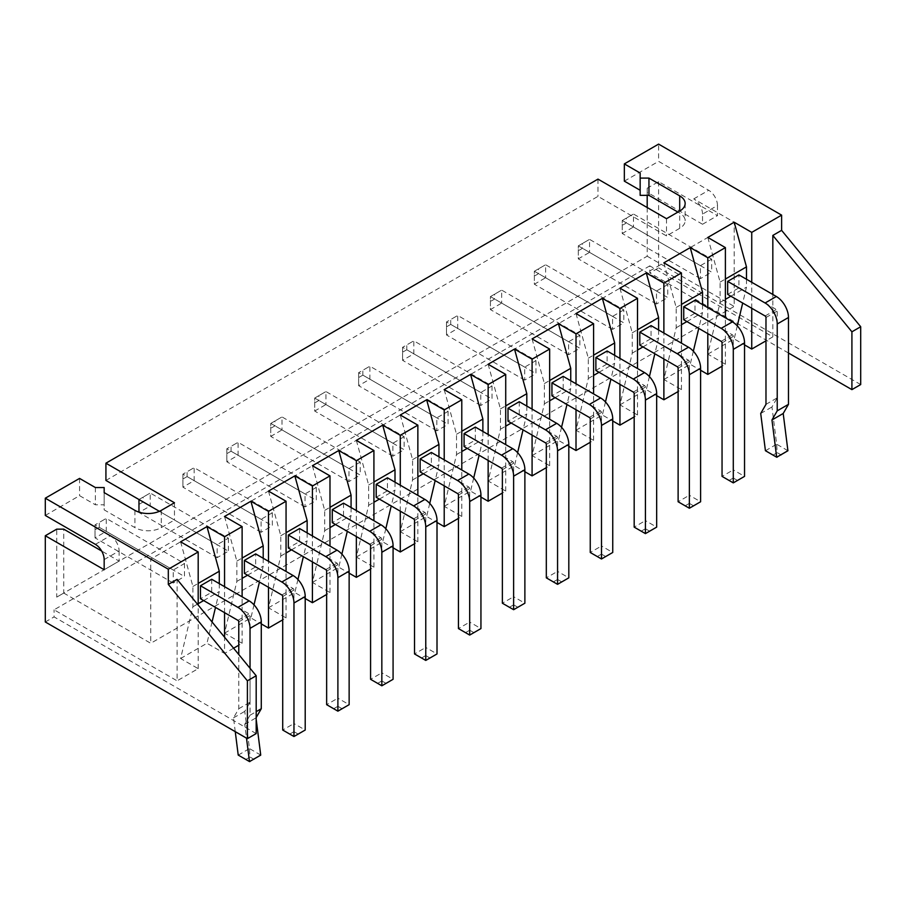 <?xml version="1.0" encoding="UTF-8"?>
<svg xmlns="http://www.w3.org/2000/svg" width="906" height="906" viewBox="0 0 906 906"><rect width="100%" height="100%" fill="white"/><g stroke="black" fill="none" stroke-linecap="round" stroke-linejoin="round"><path stroke-width="0.68" stroke-dasharray="4.53 3.4" d="M788.469 353.012L649.817 272.966L649.817 265.866L772.829 336.885L765.978 340.837M649.817 265.866L54.088 609.806L177.1 680.825L177.1 579.364M180.611 541.822L192.91 586.465L192.91 606.76L180.611 658.503L198.188 668.651L177.1 680.825M180.611 658.503L206.976 643.283L224.552 653.43L224.552 637.201M224.552 516.465L236.851 561.108L236.851 581.392L224.552 633.135L242.117 643.283L238.776 645.208M233.589 648.209L224.552 653.43M224.552 633.135L250.905 617.926L261.279 623.906M268.482 491.097L280.781 535.74L280.781 556.035L268.482 607.779L286.058 617.926L282.717 619.851M268.482 607.779L294.835 592.558L305.209 598.538M312.411 465.729L324.71 510.372L324.71 530.667L312.411 582.411L329.988 592.558L326.647 594.483M312.411 582.411L338.776 567.19L349.138 573.181M356.352 440.373L368.651 485.004L368.651 505.299L356.352 557.043L373.918 567.19L370.577 569.115M356.352 557.043L382.706 541.822L393.079 547.813M400.282 415.005L412.581 459.648L412.581 479.942L400.282 531.686L417.859 541.822L414.518 543.759M400.282 531.686L426.635 516.465L437.009 522.445M444.212 389.637L456.511 434.28L456.511 454.574L444.212 506.318L461.788 516.465L458.447 518.391M444.212 506.318L470.576 491.097L480.939 497.088M488.141 364.269L500.452 408.912L500.452 429.206L488.141 480.95L505.718 491.097L502.377 493.023M488.141 480.95L514.506 465.729L524.88 471.72M532.082 338.912L544.381 383.555L544.381 403.838L532.082 455.582L549.648 465.729L546.318 467.666M532.082 455.582L558.436 440.373L568.809 446.352M576.012 313.544L588.311 358.187L588.311 378.481L576.012 430.225L593.589 440.373L590.248 442.298M576.012 430.225L602.377 415.005L612.739 420.996M619.942 288.176L632.252 332.819L632.252 353.114L619.942 404.857L637.518 415.005L634.177 416.93M619.942 404.857L646.306 389.637L656.669 395.628M663.883 262.819L676.182 307.462L676.182 327.745L663.883 379.489L681.448 389.637L678.118 391.562M663.883 379.489L690.236 364.28L700.61 370.26M707.812 237.451L720.111 282.094L720.111 302.389L707.812 354.133L725.389 364.28L722.048 366.205M707.812 354.133L734.177 338.912L744.539 344.892M751.742 308.267L751.742 282.298M772.829 336.885L772.829 294.473M746.476 279.252L746.476 287.168L742.693 303.046M737.28 325.843L734.177 338.912M720.111 302.389L725.389 299.342M730.836 296.194L746.476 287.168M725.389 364.28L725.389 317.802M707.812 333.635L707.812 307.655M702.535 304.62L702.535 312.525L698.764 328.414M693.339 351.211L690.236 364.28M676.182 327.745L681.448 324.71M686.895 321.562L702.535 312.525M681.448 389.637L681.448 343.17M663.883 359.002L663.883 333.023M658.605 329.977L658.605 337.893L654.834 353.77M649.409 376.579L646.306 389.637M632.252 353.114L637.518 350.067M642.966 346.93L658.605 337.893M637.518 415.005L637.518 368.538M619.942 384.359L619.942 358.391M614.676 355.345L614.676 363.261L610.904 379.138M605.48 401.936L602.377 415.005M588.311 378.481L593.589 375.435M599.036 372.287L614.676 363.261M593.589 440.373L593.589 393.895M576.012 409.727L576.012 383.759M570.746 380.713L570.746 388.629L566.963 404.506M561.55 427.304L558.436 440.373M544.381 403.838L549.648 400.803M555.106 397.655L570.746 388.629M549.648 465.729L549.648 419.263M532.082 435.095L532.082 409.116M526.805 406.069L526.805 413.985L523.034 429.863M517.609 452.672L514.506 465.729M500.452 429.206L505.718 426.16M511.165 423.023L526.805 413.985M505.718 491.097L505.718 444.631M488.141 460.452L488.141 434.484M482.875 431.437L482.875 439.353L479.104 455.231M473.679 478.04L470.576 491.097M456.511 454.574L461.788 451.528M467.236 448.379L482.875 439.353M461.788 516.465L461.788 469.999M444.212 485.82L444.212 459.852M438.946 456.805L438.946 464.721L435.163 480.599M429.75 503.396L426.635 516.465M412.581 479.942L417.859 476.896M423.306 473.747L438.946 464.721M417.859 541.822L417.859 495.356M400.282 511.188L400.282 485.208M395.005 482.173L395.005 490.078L391.233 505.967M385.809 528.764L382.706 541.822M368.651 505.299L373.918 502.252M379.365 499.115L395.005 490.078M373.918 567.19L373.918 520.724M356.352 536.556L356.352 510.576M351.075 507.53L351.075 515.446L347.304 531.324M341.879 554.132L338.776 567.19M324.71 530.667L329.988 527.62M335.435 524.472L351.075 515.446M329.988 592.558L329.988 546.091M312.411 561.913L312.411 535.944M307.145 532.898L307.145 540.814L303.363 556.692M297.949 579.489L294.835 592.558M280.781 556.035L286.058 552.988M291.505 549.84L307.145 540.814M286.058 617.926L286.058 571.448M268.482 587.281L268.482 561.301M263.204 558.266L263.204 566.171L259.433 582.06M254.008 604.857L250.905 617.926M236.851 581.392L242.117 578.356M247.565 575.208L263.204 566.171M242.117 643.283L242.117 596.816M224.552 612.649L224.552 586.669M219.275 583.623L219.275 591.539L215.503 607.416M212.049 621.958L206.976 643.283M192.91 606.76L198.188 603.713M203.635 600.576L219.275 591.539M198.188 668.651L198.188 605.072M256.183 733.588L54.088 616.907L54.088 609.806M647.19 188.244L647.19 192.299L702.535 224.258L702.535 214.11L717.473 205.492L717.473 215.639L658.605 181.653L647.19 188.244L647.19 256.217L56.727 597.122L56.727 529.149M658.605 181.653L658.605 267.893L649.817 272.966M45.3 621.98L54.088 616.907M860.7 384.563L658.605 267.893M717.473 205.492A12.424 7.169 -120 0 0 708.696 190.271L658.605 161.359L658.605 144.111M720.111 282.094L725.389 279.048M727.665 294.371L738.922 287.882L738.922 274.892M676.182 307.462L681.448 304.416M683.736 319.739L694.981 313.238L694.981 300.248M632.252 332.819L637.518 329.773M639.806 345.095L651.052 338.606L651.052 325.616M588.311 358.187L593.589 355.141M595.876 370.463L607.122 363.974L607.122 350.984M544.381 383.555L549.648 380.509M563.181 376.352L563.181 389.331L551.935 395.831M500.452 408.912L505.718 405.877M519.251 401.709L519.251 414.699L508.006 421.188M456.511 434.28L461.788 431.233M475.322 427.077L475.322 440.067L464.076 446.556M412.581 459.648L417.859 456.601M420.135 471.924L431.381 465.424L431.381 452.445M368.651 485.004L373.918 481.969M376.205 497.281L387.451 490.792L387.451 477.802M324.71 510.372L329.988 507.326M343.521 503.17L343.521 516.16L332.275 522.649M280.781 535.74L286.058 532.694M299.58 528.538L299.58 541.516L288.334 548.017M236.851 561.108L242.117 558.062M244.405 573.385L255.651 566.884L255.651 553.894M192.91 586.465L198.188 583.419M211.721 579.262L211.721 592.252L200.475 598.741M647.19 207.519L647.19 256.217L63.748 593.068L63.748 529.149M647.19 192.299L647.19 195.345M702.535 224.258L717.473 215.639M104.167 569.727L119.105 561.108L101.665 551.029M56.727 597.122L63.748 593.068L150.736 643.283L150.736 559.07L734.177 222.23L734.177 306.443L150.736 643.283M702.535 214.11A12.424 7.169 -120 0 0 693.758 198.901L734.177 222.23M45.3 515.446L79.569 495.661L95.379 504.789L104.167 504.789L104.167 509.863L134.926 527.62A18.641 10.759 180 0 0 161.279 527.62L174.462 520.01L159.411 511.324L217.168 544.665L217.168 557.654L228.414 551.165L150.215 506.012L150.215 493.023L228.414 538.175L217.168 544.665M105.923 480.44L597.983 196.364L666.51 235.934L679.693 228.323A18.641 10.759 180 0 0 685.151 220.713A18.641 10.759 180 0 0 679.693 213.103L677.937 212.083M640.157 173.023L640.157 195.345M624.336 181.143L658.605 161.359M104.167 559.58L119.105 550.961A12.424 7.169 -120 0 0 110.317 535.74L150.736 559.07M666.51 218.686L666.51 235.934M597.983 179.116L597.983 196.364M174.462 502.762L174.462 520.01M104.167 492.615L104.167 509.863M104.167 487.541L104.167 504.789M95.379 487.541L95.379 504.789M79.569 478.413L79.569 495.661M787.914 450.701L776.668 444.212L771.957 406.987L777.223 397.859L777.223 311.007A1.246 0.713 60 0 0 776.351 309.49L738.922 287.882M737.507 480.44L733.294 478.006L733.294 469.897L722.048 476.386L733.294 482.875L744.539 476.386L733.294 469.897L733.294 336.375A1.246 0.713 60 0 0 732.41 334.846L694.981 313.238M693.577 505.808L689.364 503.374L689.364 495.254L678.118 501.754L689.364 508.243L700.61 501.754L689.364 495.254L689.364 361.743A1.246 0.713 60 0 0 688.481 360.214L651.052 338.606M649.647 531.176L645.423 528.742L645.423 520.622L634.177 527.122L645.423 533.611L656.669 527.122L645.423 520.622L645.423 387.1A1.246 0.713 60 0 0 644.551 385.582L607.122 363.974M605.706 556.544L601.493 554.11L601.493 545.99L590.248 552.479L601.493 558.979L612.739 552.479L601.493 545.99L601.493 412.468A1.246 0.713 60 0 0 600.61 410.95L563.181 389.331M561.777 581.901L557.564 579.466L557.564 571.358L546.318 577.847L557.564 584.336L568.809 577.847L557.564 571.358L557.564 437.836A1.246 0.713 60 0 0 556.68 436.307L519.251 414.699M517.847 607.269L513.623 604.834L513.623 596.714L502.377 603.215L513.623 609.704L524.88 603.215L513.623 596.714L513.623 463.193A1.246 0.713 60 0 0 512.751 461.675L475.322 440.067M473.917 632.637L469.693 630.202L469.693 622.082L458.447 628.571L469.693 635.072L480.939 628.571L469.693 622.082L469.693 488.56A1.246 0.713 60 0 0 468.821 487.043L431.381 465.424M429.976 657.994L425.763 655.559L425.763 647.45L414.518 653.939L425.763 660.429L437.009 653.939L425.763 647.45L425.763 513.928A1.246 0.713 60 0 0 424.88 512.4L387.451 490.792M386.047 683.362L381.834 680.927L381.834 672.807L370.577 679.307L381.834 685.797L393.079 679.307L381.834 672.807L381.834 539.285A1.246 0.713 60 0 0 380.95 537.768L343.521 516.16M342.117 708.73L337.893 706.295L337.893 698.175L326.647 704.664L337.893 711.165L349.138 704.664L337.893 698.175L337.893 564.653A1.246 0.713 60 0 0 337.021 563.136L299.58 541.516M298.176 734.087L293.963 731.652L293.963 723.543L282.717 730.032L293.963 736.521L305.209 730.032L293.963 723.543L293.963 590.021A1.246 0.713 60 0 0 293.08 588.492L255.651 566.884M256.183 717.552L256.183 719.239M260.724 755.083L249.478 748.583L244.756 711.369L250.033 702.229L250.033 615.389A1.246 0.713 60 0 0 249.15 613.86L211.721 592.252M250.033 668.254L250.033 715.219L244.756 724.347L246.5 738.141M235.254 731.652L233.51 717.858L238.776 708.73L238.776 654.551M119.105 550.961L119.105 561.108M647.19 256.217L734.177 306.443M404.144 436.715L392.898 443.204L392.898 456.194L404.144 449.704L325.945 404.552L325.945 391.562L404.144 436.715L404.144 449.704M360.214 462.083L348.969 468.572L348.969 481.562L360.214 475.061L282.015 429.92L282.015 416.93L360.214 462.083L360.214 475.061M448.085 411.347L448.085 424.336L369.875 379.184L369.875 366.205L448.085 411.347L436.828 417.847L436.828 430.826L448.085 424.336M492.015 385.99L492.015 398.968L413.815 353.827L413.815 340.837L492.015 385.99L480.769 392.479L480.769 405.469L492.015 398.968M711.674 259.161L700.429 265.662L700.429 278.64L711.674 272.151L633.475 226.998L633.475 214.009L711.674 259.161L711.674 272.151M667.745 284.529L656.499 291.019L656.499 304.008L667.745 297.519L589.546 252.366L589.546 239.377L667.745 284.529L667.745 297.519M579.874 335.254L568.628 341.755L568.628 354.733L579.874 348.244L501.675 303.091L501.675 290.113L579.874 335.254L579.874 348.244M623.815 309.897L612.569 316.387L612.569 329.376L623.815 322.876L545.616 277.734L545.616 264.745L623.815 309.897L623.815 322.876M535.944 360.622L535.944 373.612L457.745 328.459L457.745 315.469L535.944 360.622L524.699 367.111L524.699 380.101L535.944 373.612M272.344 512.807L272.344 525.797L194.144 480.644L194.144 467.655L272.344 512.807L261.098 519.308L261.098 532.286L272.344 525.797M316.285 487.439L316.285 500.429L238.074 455.288L238.074 442.298L316.285 487.439L305.028 493.94L305.028 506.93L316.285 500.429M228.414 538.175L228.414 551.165M184.484 563.543L184.484 576.522L106.274 531.38L106.274 518.391L184.484 563.543L173.239 570.033L173.239 583.022L184.484 576.522M765.978 404.348L777.223 397.859M760.712 413.487L771.957 406.987M777.223 457.519L765.423 450.701M765.479 450.735L776.668 444.212M781.448 455.084L777.223 452.649L776.635 444.291M238.776 708.73L250.033 702.229M233.51 717.858L244.756 711.369M250.033 761.889L238.221 755.083M238.278 755.106L249.478 748.583M254.246 759.455L250.033 757.02L249.433 748.662M244.756 724.347L256.002 717.858M250.033 715.219L256.183 711.674M392.898 456.194L314.699 411.041L314.699 398.062L392.898 443.204M314.699 398.062L325.945 391.562L314.699 398.062L314.699 402.932L318.912 400.497L318.912 395.628M314.699 402.932L314.699 411.041L325.945 404.552L318.912 400.497M348.969 481.562L270.769 436.409L270.769 423.419L348.969 468.572M270.769 423.419L282.015 416.93L270.769 423.419L270.769 428.289L274.982 425.854L274.982 420.984M270.769 428.289L270.769 436.409L282.015 429.92L274.982 425.854M436.828 430.826L358.629 385.684L369.875 379.184L362.853 375.129L362.853 370.26L369.875 366.205L358.629 372.694L436.828 417.847M362.853 375.129L358.629 377.564L358.629 385.684L358.629 372.694L362.853 370.26M480.769 405.469L402.57 360.316L413.815 353.827L406.783 349.761L406.783 344.892L413.815 340.837L402.57 347.326L480.769 392.479M406.783 349.761L402.57 352.196L402.57 360.316L402.57 347.326L406.783 344.892M700.429 278.64L622.229 233.499L622.229 220.509L700.429 265.662M622.229 220.509L633.475 214.009L622.229 220.509L622.229 225.379L626.454 222.944L626.454 218.074M622.229 225.379L622.229 233.499L633.475 226.998L626.454 222.944M656.499 304.008L578.3 258.856L578.3 245.877L656.499 291.019M578.3 245.877L589.546 239.377L578.3 245.877L578.3 250.747L582.513 248.312L582.513 243.442M578.3 250.747L578.3 258.856L589.546 252.366L582.513 248.312M568.628 354.733L490.429 309.592L490.429 296.602L568.628 341.755M490.429 296.602L501.675 290.113L490.429 296.602L490.429 301.471L494.653 299.037L494.653 294.167M490.429 301.471L490.429 309.592L501.675 303.091L494.653 299.037M612.569 329.376L534.359 284.224L534.359 271.234L612.569 316.387M534.359 271.234L545.616 264.745L534.359 271.234L534.359 276.104L538.583 273.669L538.583 268.799M534.359 276.104L534.359 284.224L545.616 277.734L538.583 273.669M524.699 380.101L446.499 334.948L457.745 328.459L450.712 324.405L450.712 319.535L457.745 315.469L446.499 321.97L524.699 367.111M450.712 324.405L446.499 326.84L446.499 334.948L446.499 321.97L450.712 319.535M261.098 532.286L182.899 487.145L194.144 480.644L187.112 476.59L187.112 471.72L194.144 467.655L182.899 474.155L261.098 519.308M187.112 476.59L182.899 479.025L182.899 487.145L182.899 474.155L187.112 471.72M305.028 506.93L226.828 461.777L238.074 455.288L231.053 451.222L231.053 446.352L238.074 442.298L226.828 448.787L305.028 493.94M231.053 451.222L226.828 453.657L226.828 461.777L226.828 448.787L231.053 446.352M138.969 499.523L150.215 493.023L138.969 499.523L138.969 504.393L143.182 501.958L143.182 497.088M217.168 557.654L138.969 512.502L150.215 506.012L143.182 501.958M138.969 504.393L138.969 512.139M173.239 583.022L95.028 537.87L106.274 531.38L99.252 527.315L99.252 522.445L106.274 518.391L95.028 524.88L173.239 570.033M99.252 527.315L95.028 529.75L95.028 537.87L95.028 524.88L99.252 522.445M773.011 455.084L777.223 452.649M729.081 480.44L733.294 478.006M685.14 505.808L689.364 503.374M641.21 531.176L645.423 528.742M597.28 556.544L601.493 554.11M553.34 581.901L557.564 579.466M509.41 607.269L513.623 604.834M465.48 632.637L469.693 630.202M421.539 657.994L425.763 655.559M377.609 683.362L381.834 680.927M333.68 708.73L337.893 706.295M289.739 734.087L293.963 731.652M245.809 759.455L250.033 757.02M358.629 377.564L358.629 372.694M402.57 352.196L402.57 347.326M446.499 326.84L446.499 321.97M182.899 479.025L182.899 474.155M226.828 453.657L226.828 448.787M95.028 529.75L95.028 524.88M693.758 198.901L708.696 190.271M95.379 544.359L110.317 535.74M679.693 228.323L679.693 213.103M161.279 510.372L161.279 527.62M134.926 510.372L134.926 527.62M765.106 315.979L776.351 309.49M721.165 341.347L732.41 334.846M677.235 366.704L688.481 360.214M633.305 392.072L644.551 385.582M589.364 417.44L600.61 410.95M545.435 442.808L556.68 436.307M501.505 468.164L512.751 461.675M457.564 493.532L468.821 487.043M413.634 518.9L424.88 512.4M369.705 544.257L380.95 537.768M325.775 569.625L337.021 563.136M281.834 594.993L293.08 588.492M237.904 620.35L249.15 613.86M765.978 317.496L777.223 311.007M722.048 342.864L733.294 336.375M678.118 368.232L689.364 361.743M634.177 393.6L645.423 387.1M590.248 418.957L601.493 412.468M546.318 444.325L557.564 437.836M502.377 469.693L513.623 463.193M458.447 495.05L469.693 488.56M414.518 520.418L425.763 513.928M370.577 545.786L381.834 539.285M326.647 571.142L337.893 564.653M282.717 596.51L293.963 590.021M238.776 621.878L250.033 615.389M685.151 203.465L685.151 220.713"/><path stroke-width="1.36" d="M765.978 340.837L751.742 349.059L751.742 308.267M238.776 645.208L233.589 648.209M261.279 623.906L268.482 628.062L268.482 587.281M282.717 619.851L268.482 628.062M305.209 598.538L312.411 602.705L312.411 561.913M326.647 594.483L312.411 602.705M349.138 573.181L356.352 577.337L356.352 536.556M370.577 569.115L356.352 577.337M393.079 547.813L400.282 551.969L400.282 511.188M414.518 543.759L400.282 551.969M437.009 522.445L444.212 526.613L444.212 485.82M458.447 518.391L444.212 526.613M480.939 497.088L488.141 501.245L488.141 460.452M502.377 493.023L488.141 501.245M524.88 471.72L532.082 475.877L532.082 435.095M546.318 467.666L532.082 475.877M568.809 446.352L576.012 450.52L576.012 409.727M590.248 442.298L576.012 450.52M612.739 420.996L619.942 425.152L619.942 384.359M634.177 416.93L619.942 425.152M656.669 395.628L663.883 399.784L663.883 359.002M678.118 391.562L663.883 399.784M700.61 370.26L707.812 374.416L707.812 333.635M722.048 366.205L707.812 374.416M744.539 344.892L751.742 349.059M751.742 282.298L751.742 232.378L781.618 215.13L781.618 230.351L860.7 326.738L860.7 384.563L851.912 389.637L788.469 353.012M772.829 294.473L772.829 235.424L781.618 230.351M751.742 232.378L734.177 222.23L746.476 266.874L746.476 279.252M742.693 303.046L737.28 325.843M725.389 299.342L730.836 296.194M725.389 317.802L725.389 247.598L707.812 237.451L734.177 222.23M707.812 307.655L707.812 257.746L725.389 247.598M707.812 257.746L690.236 247.598L702.535 292.242L702.535 304.62M698.764 328.414L693.339 351.211M681.448 324.71L686.895 321.562M681.448 343.17L681.448 272.955L663.883 262.819L690.236 247.598M663.883 333.023L663.883 283.102L681.448 272.955M663.883 283.102L646.306 272.955L658.605 317.598L658.605 329.977M654.834 353.77L649.409 376.579M637.518 350.067L642.966 346.93M637.518 368.538L637.518 298.323L619.942 288.176L646.306 272.955M619.942 358.391L619.942 308.47L637.518 298.323M619.942 308.47L602.377 298.323L614.676 342.966L614.676 355.345M610.904 379.138L605.48 401.936M593.589 375.435L599.036 372.287M593.589 393.895L593.589 323.691L576.012 313.544L602.377 298.323M576.012 383.759L576.012 333.838L593.589 323.691M576.012 333.838L558.436 323.691L570.746 368.334L570.746 380.713M566.963 404.506L561.55 427.304M549.648 400.803L555.106 397.655M549.648 419.263L549.648 349.059L532.082 338.912L558.436 323.691M532.082 409.116L532.082 359.195L549.648 349.059M532.082 359.195L514.506 349.059L526.805 393.702L526.805 406.069M523.034 429.863L517.609 452.672M505.718 426.16L511.165 423.023M505.718 444.631L505.718 374.416L488.141 364.269L514.506 349.059M488.141 434.484L488.141 384.563L505.718 374.416M488.141 384.563L470.576 374.416L482.875 419.059L482.875 431.437M479.104 455.231L473.679 478.04M461.788 451.528L467.236 448.379M461.788 469.999L461.788 399.784L444.212 389.637L470.576 374.416M444.212 459.852L444.212 409.931L461.788 399.784M444.212 409.931L426.635 399.784L438.946 444.427L438.946 456.805M435.163 480.599L429.75 503.396M417.859 476.896L423.306 473.747M417.859 495.356L417.859 425.152L400.282 415.005L426.635 399.784M400.282 485.208L400.282 435.299L417.859 425.152M400.282 435.299L382.706 425.152L395.005 469.795L395.005 482.173M391.233 505.967L385.809 528.764M373.918 502.252L379.365 499.115M373.918 520.724L373.918 450.509L356.352 440.373L382.706 425.152M356.352 510.576L356.352 460.656L373.918 450.509M356.352 460.656L338.776 450.509L351.075 495.152L351.075 507.53M347.304 531.324L341.879 554.132M329.988 527.62L335.435 524.472M329.988 546.091L329.988 475.877L312.411 465.729L338.776 450.509M312.411 535.944L312.411 486.024L329.988 475.877M312.411 486.024L294.835 475.877L307.145 520.52L307.145 532.898M303.363 556.692L297.949 579.489M286.058 552.988L291.505 549.84M286.058 571.448L286.058 501.245L268.482 491.097L294.835 475.877M268.482 561.301L268.482 511.392L286.058 501.245M268.482 511.392L250.905 501.245L263.204 545.888L263.204 558.266M259.433 582.06L254.008 604.857M242.117 578.356L247.565 575.208M242.117 596.816L242.117 526.601L224.552 516.465L250.905 501.245M224.552 637.201L224.552 612.649M224.552 586.669L224.552 536.748L242.117 526.601M224.552 536.748L206.976 526.601L219.275 571.244L219.275 583.623M215.503 607.416L212.049 621.958M198.188 603.713L203.635 600.576M198.188 605.072L198.188 551.969L180.611 541.822L206.976 526.601M198.188 551.969L168.312 569.217L168.312 584.438L177.1 579.364L256.183 675.751L256.183 733.588L247.395 738.662L45.3 621.98L45.3 535.74L56.727 529.149L63.748 529.149L101.665 551.029M772.829 235.424L851.912 331.811L851.912 389.637M851.912 331.811L860.7 326.738M781.618 215.13L658.605 144.111L624.336 163.895L624.336 181.143L640.157 190.271M168.312 569.217L45.3 498.198L79.569 478.413L95.379 487.541L104.167 487.541L104.167 492.615L134.926 510.372A18.641 10.759 180 0 0 161.279 510.372L174.462 502.762L105.923 463.193L597.983 179.116L666.51 218.686L679.693 211.075A18.641 10.759 0 0 0 685.151 203.465A18.641 10.759 0 0 0 679.693 195.855L648.945 178.097L640.157 178.097L640.157 173.023L624.336 163.895M725.389 279.048L746.476 266.874M727.665 281.381L765.106 302.989L776.351 296.5L738.922 274.892L727.665 281.381L727.665 294.371L765.106 315.979A1.246 0.713 60 0 1 765.978 317.496L765.978 404.348L760.712 413.487L765.423 450.701L776.668 457.19L771.957 419.976L783.203 413.487L787.914 450.701L776.725 457.224L787.88 450.78M681.448 304.416L702.535 292.242M683.736 306.749L683.736 319.739L721.165 341.347A1.246 0.713 60 0 1 722.048 342.864L722.048 476.386L733.294 482.875L744.539 476.386L744.539 342.864A17.146 9.898 60 0 0 732.41 321.868L694.981 300.248L683.736 306.749L721.165 328.357A17.146 9.898 60 0 1 733.294 349.365L733.294 482.875M637.518 329.773L658.605 317.598M651.052 325.616L639.806 332.117L639.806 345.095L677.235 366.704A1.246 0.713 60 0 1 678.118 368.232L678.118 501.754L689.364 508.243L700.61 501.754L700.61 368.232A17.146 9.898 60 0 0 688.481 347.225L651.052 325.616M593.589 355.141L614.676 342.966M607.122 350.984L595.876 357.474L595.876 370.463L633.305 392.072A1.246 0.713 60 0 1 634.177 393.6L634.177 527.122L645.423 533.611L656.669 527.122L656.669 393.6A17.146 9.898 60 0 0 644.551 372.593L607.122 350.984M549.648 380.509L570.746 368.334M563.181 376.352L551.935 382.842L551.935 395.831L589.364 417.44A1.246 0.713 60 0 1 590.248 418.957L590.248 552.479L601.493 558.979L612.739 552.479L612.739 418.957A17.146 9.898 60 0 0 600.61 397.96L563.181 376.352M505.718 405.877L526.805 393.702M519.251 401.709L508.006 408.21L508.006 421.188L545.435 442.808A1.246 0.713 60 0 1 546.318 444.325L546.318 577.847L557.564 584.336L568.809 577.847L568.809 444.325A17.146 9.898 60 0 0 556.68 423.317L519.251 401.709M461.788 431.233L482.875 419.059M475.322 427.077L464.076 433.566L464.076 446.556L501.505 468.164A1.246 0.713 60 0 1 502.377 469.693L502.377 603.215L513.623 609.704L524.88 603.215L524.88 469.693A17.146 9.898 60 0 0 512.751 448.685L475.322 427.077M417.859 456.601L438.946 444.427M431.381 452.445L420.135 458.934L420.135 471.924L457.564 493.532A1.246 0.713 60 0 1 458.447 495.05L458.447 628.571L469.693 635.072L480.939 628.571L480.939 495.05A17.146 9.898 60 0 0 468.821 474.053L431.381 452.445M373.918 481.969L395.005 469.795M387.451 477.802L376.205 484.302L376.205 497.281L413.634 518.9A1.246 0.713 60 0 1 414.518 520.418L414.518 653.939L425.763 660.429L437.009 653.939L437.009 520.418A17.146 9.898 60 0 0 424.88 499.421L387.451 477.802M329.988 507.326L351.075 495.152M343.521 503.17L332.275 509.659L332.275 522.649L369.705 544.257A1.246 0.713 60 0 1 370.577 545.786L370.577 679.307L381.834 685.797L393.079 679.307L393.079 545.786A17.146 9.898 60 0 0 380.95 524.778L343.521 503.17M286.058 532.694L307.145 520.52M299.58 528.538L288.334 535.027L288.334 548.017L325.775 569.625A1.246 0.713 60 0 1 326.647 571.142L326.647 704.664L337.893 711.165L349.138 704.664L349.138 571.142A17.146 9.898 60 0 0 337.021 550.146L299.58 528.538M242.117 558.062L263.204 545.888M255.651 553.894L244.405 560.395L244.405 573.385L281.834 594.993A1.246 0.713 60 0 1 282.717 596.51L282.717 730.032L293.963 736.521L305.209 730.032L305.209 596.51A17.146 9.898 60 0 0 293.08 575.514L255.651 553.894M198.188 583.419L219.275 571.244M200.475 585.763L237.904 607.371L249.15 600.871L211.721 579.262L200.475 585.763L200.475 598.741L237.904 620.35A1.246 0.713 60 0 1 238.776 621.878L238.776 654.551M168.312 584.438L247.395 680.825L256.183 675.751M247.395 680.825L247.395 738.662M45.3 535.74L104.167 569.727L104.167 559.58A12.424 7.169 60 0 0 95.379 544.359L45.3 515.446L45.3 498.198M647.19 195.345L647.19 207.519M138.969 512.139L138.969 499.523L159.411 511.324L105.923 480.44L105.923 463.193M640.157 178.097L640.157 195.345L648.945 195.345L677.937 212.083M648.945 178.097L648.945 195.345M776.351 296.5A17.146 9.898 60 0 1 788.469 317.496L788.469 404.348L783.203 413.487M765.106 302.989A17.146 9.898 60 0 1 777.223 323.997L777.223 410.848L771.957 419.976M639.806 332.117L677.235 353.725A17.146 9.898 60 0 1 689.364 374.722L689.364 508.243M595.876 357.474L633.305 379.082A17.146 9.898 60 0 1 645.423 400.09L645.423 533.611M551.935 382.842L589.364 404.45A17.146 9.898 60 0 1 601.493 425.458L601.493 558.979M508.006 408.21L545.435 429.818A17.146 9.898 60 0 1 557.564 450.814L557.564 584.336M464.076 433.566L501.505 455.186A17.146 9.898 60 0 1 513.623 476.182L513.623 609.704M420.135 458.934L457.564 480.542A17.146 9.898 60 0 1 469.693 501.55L469.693 635.072M376.205 484.302L413.634 505.91A17.146 9.898 60 0 1 425.763 526.907L425.763 660.429M332.275 509.659L369.705 531.278A17.146 9.898 60 0 1 381.834 552.275L381.834 685.797M288.334 535.027L325.775 556.635A17.146 9.898 60 0 1 337.893 577.643L337.893 711.165M244.405 560.395L281.834 582.003A17.146 9.898 60 0 1 293.963 603.011L293.963 736.521M249.15 600.871A17.146 9.898 60 0 1 261.279 621.878L261.279 708.73L256.183 717.552M256.183 719.239L260.724 755.083L249.524 761.595L260.679 755.151M237.904 607.371A17.146 9.898 60 0 1 250.033 628.368L250.033 668.254M246.5 738.141L249.478 761.572L238.221 755.083L235.254 731.652M777.223 410.848L788.469 404.348M256.183 711.674L261.279 708.73M679.693 195.855L679.693 211.075M721.165 328.357L732.41 321.868M677.235 353.725L688.481 347.225M633.305 379.082L644.551 372.593M589.364 404.45L600.61 397.96M545.435 429.818L556.68 423.317M501.505 455.186L512.751 448.685M457.564 480.542L468.821 474.053M413.634 505.91L424.88 499.421M369.705 531.278L380.95 524.778M325.775 556.635L337.021 550.146M281.834 582.003L293.08 575.514M777.223 323.997L788.469 317.496M733.294 349.365L744.539 342.864M689.364 374.722L700.61 368.232M645.423 400.09L656.669 393.6M601.493 425.458L612.739 418.957M557.564 450.814L568.809 444.325M513.623 476.182L524.88 469.693M469.693 501.55L480.939 495.05M425.763 526.907L437.009 520.418M381.834 552.275L393.079 545.786M337.893 577.643L349.138 571.142M293.963 603.011L305.209 596.51M250.033 628.368L261.279 621.878"/></g></svg>
